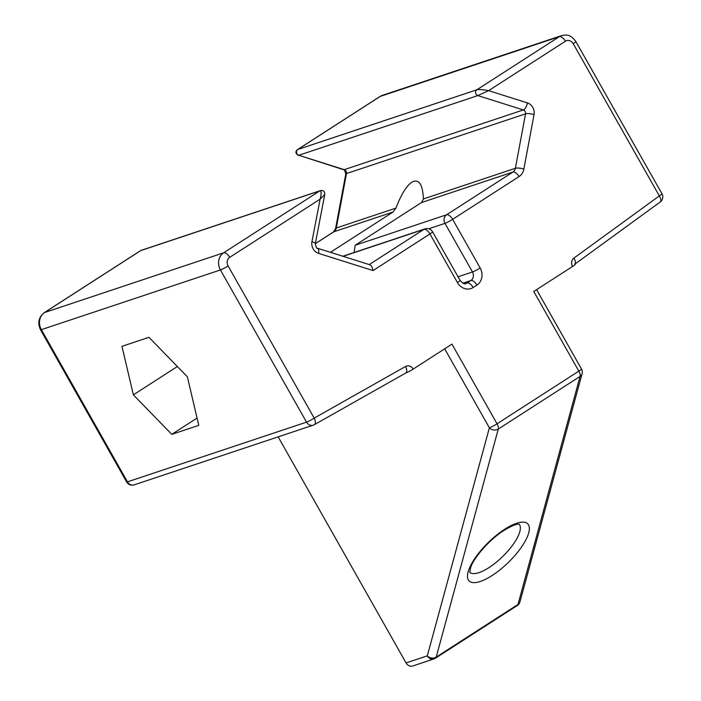 <?xml version="1.0" encoding="UTF-8"?>
<svg xmlns="http://www.w3.org/2000/svg" width="701" height="701" viewBox="0 0 701 701"><rect width="100%" height="100%" fill="white"/><g stroke="black" fill="none" stroke-linecap="round" stroke-linejoin="round"><path stroke-width="1.05" d="M121.965 346.329L148.971 337.321L187.377 376.84L198.777 425.349L171.771 434.357L133.365 394.847L121.965 346.329M133.365 394.847L177.353 366.527M171.771 434.357L197.06 418.068M330.451 252.325L393.024 212.044L395.951 208.109C401.086 194.641 406.396 186.002 411.864 182.172C418.821 178.44 422.677 184.03 423.422 198.953L421.485 202.554L355.127 245.28L354.11 252.5M342.868 256.251L424.99 228.868A6.379 5.582 71.6 0 0 423.886 229.402L369.243 264.575M315.31 243.659L333.536 231.926L335.577 228.579L345.759 174.137C344.848 170.352 344.086 168.871 343.481 169.677L298.775 155.28A3.19 2.795 -108.4 0 1 297.776 149.488L297.461 149.637M343.481 169.677A6.379 2.611 -72.5 0 0 344.27 169.651L298.775 155.28L477.845 95.581L523.34 109.952A6.379 2.611 -72.5 0 0 527.406 102.907L488.615 90.657C483.085 89.597 479.16 89.307 476.846 89.789A3.19 2.795 71.6 0 0 477.845 95.581L488.615 90.657L565.383 41.236A6.379 5.582 -108.4 0 1 573.234 43.716L659.343 195.903A6.379 2.979 54 0 1 660.158 202.046A6.379 6.379 0 0 0 661.963 193.739A6.379 0.675 150.5 0 1 659.343 195.903L573.9 258.091A6.379 2.979 54 0 1 575.039 263.909M345.759 174.137A6.379 1.656 10.6 0 1 346.478 173.559A3.19 2.795 71.6 0 0 344.27 169.651L523.34 109.952A3.19 2.795 -108.4 0 1 525.548 113.851L515.366 168.293A6.379 5.582 -108.4 0 1 512.939 172.06L446.581 214.786A6.379 3.023 57.2 0 1 452.636 219.334A6.379 0.675 150.5 0 1 444.977 223.356L472.483 271.97A6.379 0.675 -29.5 0 0 480.141 267.948L452.636 219.334L519.003 176.608A12.767 11.163 71.6 0 0 523.857 169.064L534.039 114.631A9.577 8.377 71.6 0 0 527.406 102.907M373.055 270.568C372.424 267.361 371.346 265.434 369.839 264.768L317.562 248.259A6.379 2.611 107.5 0 1 318.578 253.368L373.055 270.568L429.941 233.95L457.446 282.556A6.379 0.675 150.5 0 0 460.066 280.391L432.561 231.786A6.379 0.675 150.5 0 1 429.941 233.95A6.379 3.023 -122.8 0 0 423.886 229.402L343.122 256.329M355.127 245.28L446.581 214.786A6.379 5.582 71.6 0 0 444.977 223.356L428.723 228.78M141.295 250.327L140.752 250.59A3.19 2.795 -108.4 0 1 141.295 250.327A3.19 2.795 -108.4 0 1 141.304 250.318L320.375 190.619A3.19 2.795 71.6 0 0 319.822 190.882C321.444 190.847 321.549 193.599 320.129 199.137L324.756 194.606M134.198 484.855A6.379 5.582 -108.4 0 1 127.451 481.85A6.379 0.675 150.5 0 1 126.627 481.946A6.379 6.379 0 0 0 134.198 484.855L313.277 425.156A6.379 5.582 71.6 0 0 314.136 424.771A6.379 3.049 -119.5 0 0 314.399 424.657L314.399 424.657A6.379 3.049 -119.5 0 0 314.188 418.12A6.379 0.675 150.5 0 1 306.53 422.142A6.379 5.582 71.6 0 0 313.277 425.156A6.379 6.379 0 0 0 314.399 424.657L405.791 372.993A6.379 3.049 -119.5 0 0 405.581 366.457L314.188 418.12L228.088 265.933A6.379 5.582 -108.4 0 1 229.691 257.363L320.129 199.137L311.954 241.591A9.577 8.377 71.6 0 0 318.578 253.368M405.669 373.055A6.379 0.675 -29.5 0 0 413.196 369.085L451.961 344.121L497.035 423.79A6.379 3.023 57.2 0 1 498.28 429.065L580.077 376.402A6.379 3.023 -122.8 0 0 578.833 371.127A6.379 0.675 -29.5 0 0 581.453 368.963L536.58 289.644M444.679 348.809L489.377 427.812A6.379 0.675 -29.5 0 0 497.035 423.79L578.833 371.127L533.759 291.458L572.533 266.494A6.379 0.675 -29.5 0 0 575.153 264.33L575.048 263.848L574.715 264.233M435.146 658.344A6.379 5.582 -108.4 0 1 434.042 658.87A6.379 5.582 -108.4 0 1 427.295 655.864L489.377 427.812A6.379 5.17 15.2 0 0 498.28 429.065L436.197 657.117A6.379 5.17 -164.8 0 1 427.295 655.864L406.063 662.936L278.157 436.863M582.058 373.782L519.976 601.835A6.379 5.17 -164.8 0 1 517.995 604.455L580.077 376.402A6.379 5.17 15.2 0 0 582.058 373.782A6.379 6.379 0 0 0 581.453 368.963M406.063 662.936A6.379 5.582 71.6 0 0 412.81 665.95L434.042 658.87A6.379 6.379 0 0 0 435.479 658.186A6.379 3.023 57.2 0 0 436.197 657.117L517.995 604.455A6.379 3.023 -122.8 0 1 517.268 605.524L435.479 658.186M458.025 276.79L472.483 271.97A6.379 5.582 -108.4 0 1 470.879 280.54A6.379 3.023 57.2 0 1 476.934 285.088A12.767 11.163 71.6 0 0 480.141 267.948M315.301 243.72L333.869 231.768L393.024 212.044M333.536 231.926A6.379 3.023 57.2 0 1 333.869 231.768A6.379 5.582 71.6 0 0 336.296 227.991L395.951 208.109M382.457 95.336L561.536 35.628A12.767 11.163 71.6 0 0 559.319 36.689L476.846 89.789L297.776 149.488L380.249 96.396A12.767 11.163 -108.4 0 1 382.457 95.336L379.916 96.554A6.379 3.023 57.2 0 1 380.249 96.396L559.319 36.689A6.379 3.023 57.2 0 1 565.383 41.236M661.963 193.739L575.854 41.552A6.379 0.675 150.5 0 1 573.234 43.716M335.577 228.579A6.379 1.656 10.6 0 1 336.296 227.991L346.478 173.559L525.548 113.851A6.379 1.656 10.6 0 1 534.039 114.631M423.422 198.953L515.366 168.293A6.379 1.656 10.6 0 1 523.857 169.064M421.485 202.554L512.939 172.06A6.379 3.023 57.2 0 1 519.003 176.608M462.914 283.195L470.879 280.54L467.094 282.976A6.379 3.023 57.2 0 1 473.157 287.515L476.934 285.088M457.446 282.556A12.767 11.163 71.6 0 0 473.157 287.515M464.973 283.677L467.094 282.976A6.379 5.582 -108.4 0 1 465.99 283.502C464.868 284.545 462.897 283.511 460.066 280.391M320.532 190.576A3.19 2.795 71.6 0 0 320.375 190.619C323.45 190.094 324.905 191.434 324.747 194.65L315.284 243.782A6.379 1.674 -169.1 0 0 311.954 241.591M140.375 250.774L44.224 312.681A6.379 3.023 57.2 0 1 44.557 312.523L140.752 250.59L319.822 190.882L223.628 252.816A6.379 3.023 57.2 0 1 229.691 257.363M40.518 329.75A6.379 0.675 -29.5 0 0 41.35 329.654A12.767 11.163 -108.4 0 1 44.557 312.523L223.628 252.816A12.767 11.163 71.6 0 0 220.421 269.955A6.379 0.675 -29.5 0 0 228.088 265.933M127.451 481.85L41.35 329.654L220.421 269.955L306.53 422.142L127.451 481.85M413.196 369.085A6.379 5.582 71.6 0 0 405.581 366.457M573.9 258.091A6.379 5.582 71.6 0 0 572.533 266.494M492.137 575.512A40.912 14.125 135.8 0 0 527.827 523.927A40.912 14.125 135.8 0 0 475.331 557.724A40.912 14.125 135.8 0 0 492.137 575.512M519.239 524.26A34.533 11.926 -44.2 0 1 488.947 567.608A34.533 11.926 -44.2 0 1 469.714 572.366M298.258 155.394C295.436 153.405 295.174 151.477 297.487 149.62L379.916 96.554M561.536 35.628C565.812 34.857 569.939 33.604 575.854 41.552M575.039 263.997L660.158 202.046M315.284 243.782C316.23 247.628 316.992 249.127 317.562 248.259M44.224 312.681C38.616 317.202 37.381 322.898 40.518 329.759L126.627 481.946M432.561 231.786A6.379 6.379 0 0 0 424.99 228.868M517.268 605.524A6.379 6.379 0 0 0 519.976 601.835M469.749 572.533L470.616 567.696C472.527 560.485 485.775 542.705 502.521 531.323C518.863 521.22 519.362 524.979 519.406 524.304"/></g></svg>
